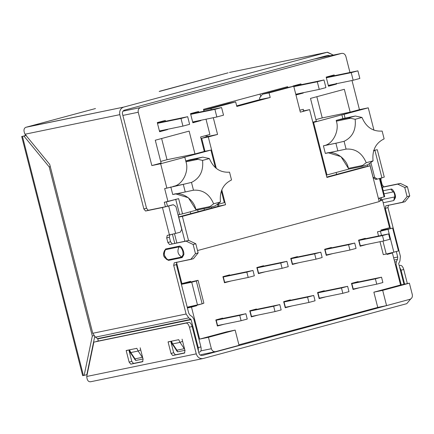 <?xml version="1.0" encoding="UTF-8"?>
<svg xmlns="http://www.w3.org/2000/svg" width="434" height="434" viewBox="0 0 434 434"><rect width="100%" height="100%" fill="white"/><g stroke="black" fill="none" stroke-linecap="round" stroke-linejoin="round"><path stroke-width="0.65" d="M182.855 251.449L183.143 254.546L183.783 254.796C184.542 251.715 181 244.96 179.253 246.17L179.117 246.886C180.674 246.903 181.922 248.422 182.855 251.449C181.922 248.422 180.674 246.903 179.117 246.886C176.931 251.08 177.794 254.46 181.7 257.02L183.143 254.546L182.855 251.449M166.222 259.147L168.566 260.378L168.104 259.825L167.204 259.7L168.104 259.825C164.198 257.264 163.336 253.89 165.522 249.691L164.676 250.282L165.522 249.691L165.658 248.975L164.036 251.753L165.658 248.975L165.522 249.691L179.117 246.886L179.253 246.17L165.658 248.975L179.253 246.17C181 244.96 184.542 251.715 183.783 254.796L183.143 254.546L181.7 257.02L182.161 257.574L183.783 254.796L182.161 257.574L181.7 257.02C177.794 254.46 176.931 251.08 179.117 246.886L165.522 249.691C163.336 253.89 164.198 257.264 168.104 259.825L181.7 257.02L168.104 259.825L168.566 260.378L182.161 257.574L168.566 260.378L166.222 259.147M167.106 259.651L164.367 255.263M395.347 195.734L394.75 196.917L394.821 196.526L395.396 197.79L393.774 200.568L383.173 202.759L393.774 200.568L394.452 197.003L380.851 199.808L381.497 197.557L380.32 200.758L380.851 199.808L379.197 198.175L380.851 199.808L394.452 197.003L394.831 196.358L393.774 200.568L395.396 197.79L394.821 196.526L395.173 195.767L395.027 194.215M341.542 53.415C343.614 53.116 345.052 54.082 345.849 56.322C345.052 54.082 343.614 53.116 341.542 53.415L313.912 59.116L341.542 53.415L140.605 107.54C138.658 108.321 137.866 109.894 138.24 112.249L151.829 165.571L161.112 163.07L155.285 140.22L189.132 131.101L194.958 153.956L210.919 150.072L204.3 151.439L200.611 136.965L209.893 134.464L206.004 119.214L209.893 134.464L200.611 136.965L204.3 151.439L194.958 153.956L167.03 159.717L160.694 161.426L167.03 159.717L161.622 138.511L167.03 159.717L194.958 153.956L189.132 131.101L155.285 140.22L161.112 163.07L151.829 165.571L160.651 163.748L166.862 188.128L183.294 184.347L185.237 191.964L193.477 190.211L191.486 182.41L183.294 184.347L191.486 182.41L193.477 190.211C202.792 189.577 209.508 194.112 213.626 203.817L220.461 201.978C219.414 191.443 223.103 184.103 231.528 179.964L229.537 172.162L231.528 179.964C223.103 184.103 219.414 191.443 220.461 201.978L213.626 203.817L208.504 207.68L215.177 205.879L220.461 201.978L215.177 205.879L208.504 207.68L213.626 203.817C209.508 194.112 202.792 189.577 193.477 190.211L185.237 191.964L183.294 184.347L173.009 186.474L185.643 183.821L164.66 188.578L167.958 201.533L164.285 202.287L165.419 206.741L164.285 202.287L178.64 198.653L167.958 201.533L164.66 188.578L166.862 188.128L160.651 163.748L184.819 157.238L185.79 161.047L196.076 158.925L202.553 160.401L209.394 158.556L202.754 157.124L196.076 158.925L202.754 157.124L209.394 158.556L202.553 160.401C203.6 170.936 199.911 178.271 191.486 182.41C199.911 178.271 203.6 170.936 202.553 160.401L196.076 158.925L185.79 161.047L185.98 161.811L197.953 159.338L185.98 161.811C189.257 171.403 182.486 184.862 173.676 186.289C182.486 184.862 189.257 171.403 185.98 161.811L184.819 157.238L160.651 163.748L151.829 165.571L138.24 112.249L122.865 115.422L138.24 112.249C137.866 109.894 138.658 108.321 140.605 107.54L122.952 111.185L140.605 107.54L341.715 53.371L313.999 59.095M322.234 117.912L316.831 96.706L322.234 117.912L350.162 112.146L344.336 89.295L310.494 98.409L316.315 121.265L312.816 122.204L316.315 121.265L310.494 98.409L344.336 89.295L350.162 112.146L322.234 117.912L315.898 119.616L322.234 117.912M395.396 197.79C396.161 194.714 392.613 187.96 390.866 189.17L393.161 191.936L390.866 189.17L383.206 190.748L390.866 189.17C392.613 187.96 396.161 194.714 395.396 197.79M383.992 193.83L393.161 191.936L383.992 193.83M369.562 163.444L373.186 177.674L374.656 177.37L370.864 162.479L374.656 177.37L373.186 177.674L375.773 179.421L373.186 177.674L369.562 163.444M377.032 179.161L374.656 177.37L377.244 179.117L381.915 177.859L374.927 150.435L373.652 150.777L374.927 150.435L381.915 177.859L377.032 179.161M373.457 150.739L374.054 150.527L373.457 150.739M398.754 263.346L399.92 261.018L398.754 263.346M400.387 256.288L399.92 261.018L400.387 256.288L387.98 207.626L385.311 208.342L390.459 228.539L385.311 208.342L387.98 207.626L388.501 205.114L387.98 207.626L400.387 256.288M228.121 72.814L159.929 91.319L227.958 72.858M175.911 206.486L181.737 229.336L180.316 232.163L181.737 229.336L175.911 206.486L173.323 204.739L175.911 206.486M172.07 205L165.11 206.812L173.323 204.739L168.652 205.998L175.64 233.421L180.316 232.163L175.64 233.421L168.652 205.998L162.441 207.528L169.434 234.951L175.64 233.421L167.198 235.418M27.027 126.983L123.603 107.122C120.478 108.381 119.22 110.887 119.817 114.657C119.22 110.887 120.478 108.381 123.603 107.122L25.856 127.303C23.686 128.334 23.403 130.645 25.009 134.225L119.817 114.657L143.855 208.96L145.536 211.022L148.211 210.3L145.536 211.022L143.855 208.96L146.524 208.244L148.211 210.3L165.11 206.812L148.211 210.3L146.524 208.244L122.486 113.936C122.187 112.053 122.817 110.8 124.379 110.171L327.985 55.324L330.166 55.758L327.985 55.324L124.379 110.171C122.817 110.8 122.187 112.053 122.486 113.936L146.524 208.244L143.855 208.96L119.817 114.657L25.009 134.225L49.72 164.405L92.762 333.279L186.105 314.01L173.698 265.348L174.218 262.83L190.754 259.418L195.468 253.635L193.135 244.494L186.094 241.136L169.558 244.548L167.871 242.492L166.705 237.924L167.226 235.407L166.705 237.924L169.379 237.203L170.54 241.771L169.379 237.203L166.705 237.924L167.871 242.492L170.54 241.771L172.227 243.832L170.54 241.771L167.871 242.492L169.558 244.548L188.763 240.42L169.558 244.548L188.763 240.42L195.81 243.772L188.763 240.42L186.094 241.136L193.135 244.494L195.81 243.772L198.137 252.913L195.81 243.772L193.135 244.494L195.468 253.635L198.137 252.913L193.423 258.702L198.137 252.913L195.468 253.635L190.754 259.418L193.423 258.702L174.218 262.83L173.698 265.348L176.367 264.626L188.774 313.294L176.367 264.626L173.698 265.348L186.105 314.01L188.763 317.9L191.106 319.646L198.24 347.629L200.909 346.912C201.474 349.695 201.126 351.372 199.868 351.936C201.126 351.372 201.474 349.695 200.909 346.912L193.776 318.925L192.235 316.674L190.103 315.236L188.774 313.294L190.103 315.236L192.235 316.674L193.776 318.925L200.909 346.912L198.24 347.629L198.403 351.068L198.24 347.629L191.106 319.646L97.769 338.911L98.306 341.037L97.769 338.911L191.106 319.646L190.895 319.337L97.558 338.601L97.769 338.911L97.558 338.601L190.895 319.337L188.763 317.9L95.426 337.164L97.558 338.601L95.426 337.164L188.763 317.9L186.105 314.01L92.762 333.279L95.426 337.164L92.762 333.279L49.72 164.405L25.009 134.225C23.403 130.645 23.686 128.334 25.856 127.303L95.317 108.592M128.931 349.929L130.157 352.479L130.791 352.554L138.142 351.041L136.846 348.323L138.142 351.041L140.708 349.896L138.142 351.041L142.379 357.334L138.142 351.041L130.791 352.554L135.028 358.847L142.379 357.334L135.028 358.847L130.791 352.554L130.146 352.457M134.486 358.847L135.028 358.847L134.518 359.113L135.755 360.48L130.157 352.479M130.791 352.554L129.495 349.842L130.791 352.554M133.157 356.938L135.755 360.48L135.028 358.847L135.755 360.48L143.106 358.967L135.755 360.48L133.157 356.938M142.797 358.077L142.379 357.334L142.797 358.077M136.829 348.328L129.478 349.847L136.829 348.328M170.822 341.281L172.048 343.831L172.683 343.907L180.034 342.393L178.737 339.676L180.034 342.393L182.6 341.249L180.034 342.393L184.271 348.686L180.034 342.393L172.683 343.907L176.92 350.2L184.271 348.686L176.92 350.2L172.683 343.907L172.038 343.809M176.378 350.2L176.92 350.2L176.41 350.471L177.647 351.833L172.048 343.831M172.683 343.907L171.387 341.195L172.683 343.907M175.032 348.258L177.647 351.833L176.92 350.2L177.647 351.833L184.998 350.319L177.647 351.833L175.032 348.258M176.096 349.831L175.889 349.533M184.689 349.43L184.271 348.686L184.689 349.43M178.721 339.681L171.37 341.2L178.721 339.681M142.569 361.739L143.09 359.227L142.569 361.739L130.808 364.164L129.126 362.108L126.175 350.526L128.882 349.961L126.213 350.683L129.126 362.108L131.795 361.386L128.882 349.961L131.795 361.386L129.126 362.108L130.808 364.164L133.477 363.448L131.795 361.386L133.477 363.448L130.808 364.164L142.596 361.728M142.932 361.495L133.477 363.448L142.932 361.495M143.09 359.227L140.177 347.797L143.09 359.227M184.461 353.092L184.982 350.58L184.461 353.092L172.699 355.517L171.018 353.46L168.066 341.878L170.774 341.314L168.104 342.035L171.018 353.46L173.687 352.739L170.774 341.314L173.687 352.739L171.018 353.46L172.699 355.517L175.369 354.8L173.687 352.739L175.369 354.8L172.699 355.517L184.488 353.081M184.824 352.847L175.369 354.8L184.824 352.847M184.982 350.58L182.068 339.149L184.982 350.58M342.86 118.601L345.068 118.146L344.097 114.337L341.889 114.793L342.86 118.601L336.187 120.397L348.681 117.82L355.158 119.29C356.205 129.831 352.516 137.166 344.091 141.305L335.9 143.242L337.842 150.858L346.077 149.106L344.091 141.305L346.077 149.106C355.397 148.471 362.113 153.007 366.225 162.712L361.104 166.569L367.782 164.774L369.269 163.667L367.782 164.774L361.104 166.569L366.225 162.712L373.061 160.873L369.269 163.667L373.061 160.873L366.225 162.712C362.113 153.007 355.397 148.471 346.077 149.106L337.842 150.858L335.9 143.242L344.091 141.305C352.516 137.166 356.205 129.831 355.158 119.29L361.994 117.451L355.158 119.29L348.681 117.82L355.354 116.019L336.187 120.397L336.377 121.162L350.553 118.232L336.377 121.162C339.654 130.748 332.883 144.213 324.073 145.64L338.243 142.715L323.406 145.819L335.9 143.242L323.406 145.819L325.348 153.435L337.842 150.858L325.348 153.435L323.406 145.819L324.073 145.64C332.883 144.213 339.654 130.748 336.377 121.162L336.187 120.397L342.86 118.601L341.889 114.793L368.26 107.827L373.962 130.2L368.26 107.827L359.439 109.645L368.26 107.827L344.097 114.337L345.068 118.146L342.86 118.601M382.142 131.057L384.128 138.858C375.708 142.998 372.014 150.338 373.061 160.873C372.014 150.338 375.708 142.998 384.128 138.858L382.142 131.057C372.822 131.697 366.112 127.162 361.994 117.451L355.354 116.019L345.068 118.146L355.354 116.019L361.994 117.451C366.112 127.162 372.822 131.697 382.142 131.057M328.386 152.811L340.956 156.625L348.421 168.387L362.591 165.463L348.421 168.387L348.611 169.151L361.104 166.569L348.611 169.151L326.308 175.119L348.611 169.151L348.421 168.387C346.695 158.383 334.375 150.061 326.015 153.256M384.112 196.852L384.708 196.64L380.048 178.358L384.708 196.64L384.112 196.852L379.441 178.526L384.112 196.852L378.394 198.392L384.112 196.852M367.468 164.86L367.826 166.276L367.468 164.86M380.927 230.042L381.128 230.823L380.927 230.042L389.537 227.72L380.927 230.042M386.998 253.868L387.139 254.416L392.412 252.995L386.9 254.134L392.412 252.995L387.139 254.416L386.998 253.868M227.02 275.78L225.989 276.035L227.02 275.78M225.257 276.062L224.459 276.225L225.257 276.062M223.315 276.973L222.924 277.06L223.315 276.973L224.676 282.306L223.315 276.973L246.832 272.118L223.315 276.973M224.28 282.393L248.194 277.451L246.832 272.118L248.194 277.451L254.335 275.796L252.979 270.463L246.832 272.118L252.979 270.463L254.335 275.796L248.194 277.451L224.28 282.393M229.456 275.319L252.979 270.463L229.456 275.319M229.147 275.346L227.291 275.704L229.147 275.346M229.629 274.863L222.951 276.664L224.508 282.756L231.181 280.961L224.508 282.756L222.951 276.664L229.629 274.863L229.727 275.259L229.629 274.863M260.932 266.644L259.901 266.899L260.932 266.644M259.169 266.926L258.371 267.094L259.169 266.926M258.588 273.17L257.226 267.838L256.836 267.924L257.226 267.838L258.588 273.17L282.105 268.315L280.744 262.982L257.226 267.838L280.744 262.982L282.105 268.315L288.247 266.66L286.89 261.328L280.744 262.982L286.89 261.328L288.247 266.66L282.105 268.315L258.588 273.17M263.367 266.183L286.89 261.328L263.367 266.183M263.058 266.21L261.203 266.574L263.058 266.21M263.541 265.727L256.863 267.528L258.42 273.621L265.093 271.825L258.42 273.621L256.863 267.528L263.541 265.727L263.639 266.129L263.541 265.727M294.849 257.508L293.813 257.763L294.849 257.508M293.08 257.796L292.283 257.959L293.08 257.796M292.5 264.035L291.138 258.702L290.747 258.789L291.138 258.702L292.5 264.035L316.017 259.179L314.655 253.847L291.138 258.702L314.655 253.847L316.017 259.179L322.158 257.525L320.802 252.192L314.655 253.847L320.802 252.192L322.158 257.525L316.017 259.179L292.5 264.035M297.279 257.047L320.802 252.192L297.279 257.047M296.97 257.08L295.115 257.438L296.97 257.08M297.453 256.597L290.775 258.393L292.332 264.485L299.004 262.689L292.332 264.485L290.775 258.393L297.453 256.597L297.55 256.993L297.453 256.597M328.76 248.373L327.724 248.628L328.76 248.373M326.992 248.66L326.194 248.823L326.992 248.66M326.411 254.899L325.05 249.566L324.659 249.653L325.05 249.566L326.411 254.899L349.929 250.044L348.567 244.711L325.05 249.566L348.567 244.711L349.929 250.044L356.07 248.389L354.714 243.056L348.567 244.711L354.714 243.056L356.07 248.389L349.929 250.044L326.411 254.899M331.191 247.912L354.714 243.056L331.191 247.912M330.882 247.944L329.026 248.302L330.882 247.944M331.364 247.461L324.686 249.257L326.243 255.355L332.916 253.554L326.243 255.355L324.686 249.257L331.364 247.461L331.462 247.857L331.364 247.461M362.672 239.237L361.636 239.492L362.672 239.237M360.904 239.525L360.106 239.687L360.904 239.525M360.323 245.763L358.961 240.431L358.571 240.523L358.961 240.431L360.323 245.763L383.84 240.908L382.479 235.581L358.961 240.431L382.479 235.581L383.84 240.908L389.982 239.253L388.625 233.926L382.479 235.581L388.625 233.926L389.982 239.253L383.84 240.908L360.323 245.763M365.102 238.776L388.625 233.926L365.102 238.776M364.793 238.808L362.938 239.167L364.793 238.808M365.276 238.326L358.598 240.121L360.155 246.219L366.828 244.418L360.155 246.219L358.598 240.121L365.276 238.326L365.374 238.722L365.276 238.326M380.423 231.197L381.491 235.396L380.423 231.197L377.482 231.805L378.551 236.004L377.482 231.805L388.034 229.331L380.423 231.197M382.945 241.098L386.249 254.047L393.86 252.187L388.034 229.331L393.86 252.187L386.249 254.047L382.945 241.098M380.005 241.7L383.309 254.655L386.249 254.047L383.309 254.655L380.005 241.7M398.466 250.944L393.86 252.187L398.466 250.944L392.64 228.089L388.034 229.331L392.64 228.089L381.041 230.487L392.64 228.089L398.466 250.944M382.75 229.922L381.014 230.389L382.75 229.922L382.658 229.57L382.75 229.922M189.767 282.366L198.045 280.321L203.871 303.176L198.045 280.321L196.314 280.977L202.141 303.827L203.871 303.176L202.141 303.827L196.314 280.977L191.709 282.214L197.53 305.069L202.141 303.827L187.217 307.196L197.53 305.069L191.709 282.214L198.045 280.321L182.416 283.885L189.767 282.366M181.396 284.346L191.709 282.214L181.396 284.346M182.416 283.885L181.352 284.172L182.416 283.885M353.233 289.028L351.871 283.695L351.48 283.787L351.871 283.695L353.233 289.028L376.75 284.172L375.388 278.845L351.871 283.695L375.388 278.845L376.75 284.172L382.891 282.523L381.529 277.19L375.388 278.845L381.529 277.19L382.891 282.523L376.75 284.172L353.233 289.028M358.012 282.04L381.529 277.19L358.012 282.04M357.703 282.073L355.842 282.431L357.703 282.073M355.576 282.501L354.54 282.762L355.576 282.501M353.808 282.789L353.016 282.952L353.808 282.789M351.507 283.386L353.059 289.483L359.737 287.682L353.059 289.483L351.507 283.386L358.18 281.59L351.507 283.386M358.283 281.986L358.18 281.59L358.283 281.986M353.819 288.908L352.972 289.136L353.819 288.908M319.321 298.163L317.959 292.831L317.569 292.917L317.959 292.831L319.321 298.163L342.838 293.308L341.477 287.975L317.959 292.831L341.477 287.975L342.838 293.308L348.979 291.653L347.618 286.321L341.477 287.975L347.618 286.321L348.979 291.653L342.838 293.308L319.321 298.163M324.1 291.176L347.618 286.321L324.1 291.176M323.791 291.209L321.93 291.567L323.791 291.209M321.665 291.637L320.628 291.892L321.665 291.637M319.896 291.925L319.104 292.087L319.896 291.925M317.596 292.521L319.147 298.619L325.825 296.818L319.147 298.619L317.596 292.521L324.269 290.726L317.596 292.521M324.372 291.122L324.269 290.726L324.372 291.122M319.907 298.044L319.061 298.272L319.907 298.044M285.409 307.299L284.048 301.966L283.657 302.053L284.048 301.966L285.409 307.299L308.927 302.444L307.565 297.111L284.048 301.966L307.565 297.111L308.927 302.444L315.068 300.789L313.706 295.456L307.565 297.111L313.706 295.456L315.068 300.789L308.927 302.444L285.409 307.299M290.189 300.312L313.706 295.456L290.189 300.312M289.879 300.344L288.019 300.702L289.879 300.344M287.753 300.773L286.717 301.028L287.753 300.773M285.984 301.06L285.192 301.223L285.984 301.06M283.684 301.657L285.236 307.749L291.914 305.954L285.236 307.749L283.684 301.657L290.357 299.861L283.684 301.657M290.46 300.257L290.357 299.861L290.46 300.257M285.995 307.18L285.149 307.408L285.995 307.18M251.498 316.435L250.136 311.102L249.745 311.189L250.136 311.102L251.498 316.435L275.015 311.579L273.653 306.247L250.136 311.102L273.653 306.247L275.015 311.579L281.156 309.925L279.794 304.592L273.653 306.247L279.794 304.592L281.156 309.925L275.015 311.579L251.498 316.435M256.277 309.447L279.794 304.592L256.277 309.447M255.968 309.475L254.107 309.838L255.968 309.475M253.841 309.909L252.805 310.164L253.841 309.909M252.073 310.191L251.281 310.359L252.073 310.191M249.772 310.793L251.324 316.885L258.002 315.089L251.324 316.885L249.772 310.793L256.445 308.992L249.772 310.793M256.548 309.393L256.445 308.992L256.548 309.393M252.083 316.31L251.237 316.538L252.083 316.31M218.161 319.326L220.57 318.876L218.161 319.326M222.056 318.61L245.883 313.728L247.244 319.061L245.883 313.728L239.742 315.382L241.103 320.715L247.244 319.061L241.103 320.715L239.742 315.382L216.224 320.238L217.586 325.571L241.103 320.715L217.586 325.571L216.224 320.238L215.834 320.325L239.742 315.382L245.883 313.728L222.056 318.61M217.19 325.657L217.586 325.571L217.19 325.657M222.637 318.523L222.533 318.127L215.861 319.929L217.412 326.021L224.09 324.225L217.412 326.021L215.861 319.929L222.533 318.127L222.637 318.523M218.172 325.446L217.326 325.674L218.172 325.446M215.676 351.627L215.318 351.703L215.676 351.627C213.599 351.931 212.166 350.96 211.369 348.719L208.456 337.294L199.635 339.111L226.336 331.923L235.157 330.1L226.336 331.923L199.635 339.111L208.456 337.294L211.369 348.719C212.166 350.96 213.599 351.931 215.676 351.627L239.042 345.334L235.157 330.1L208.456 337.294L235.157 330.1L239.042 345.334L215.676 351.627L200.975 354.665M211.369 348.719L200.909 350.878L211.369 348.719M409.935 299.303L386.569 305.596L377.748 307.418L238.906 344.818L377.748 307.418L386.569 305.596L409.935 299.303C411.882 298.516 412.674 296.948 412.3 294.594C412.674 296.948 411.882 298.516 409.935 299.303M187.39 307.874L194.139 306.057L187.39 307.874M196.754 305.699L194.182 306.23L194.069 305.786L194.182 306.23L196.754 305.699L196.64 305.254L196.754 305.699L191.481 307.12L196.754 305.699M187.412 307.961L191.481 307.12L187.412 307.961M188.182 282.697L188.003 282.008L188.182 282.697M190.738 282.105L190.542 281.324L181.249 283.782L181.927 283.641L176.508 262.375L181.927 283.641L190.542 281.324L190.738 282.105M303.003 111.012L309.616 109.645L326.9 177.441L309.616 109.645L300.339 112.146L293.737 86.247L269.037 92.898L270.203 97.471L236.823 106.46L235.662 101.887L229.043 103.254L204.343 109.905L210.962 108.543L235.662 101.887L210.962 108.543L211.255 109.693L210.962 108.543L204.343 109.905L229.043 103.254L235.662 101.887L236.823 106.46L270.203 97.471L269.037 92.898L293.737 86.247L287.124 87.608L262.424 94.265L269.037 92.898L262.424 94.265L259.527 98.068L259.912 99.592L270.203 97.471L259.912 99.592L236.671 105.853L259.912 99.592L259.527 98.068L262.424 94.265L287.124 87.608L293.737 86.247L300.339 112.146L309.616 109.645L303.003 111.012M218.948 206.101L225.566 204.739L221.769 189.859L225.566 204.739L218.948 206.101L178.71 216.94L218.948 206.101L218.465 204.208L218.948 206.101M216.316 168.463L208.282 136.943L201.669 138.305L204.978 151.298L201.669 138.305L208.282 136.943L216.316 168.463M178.754 217.119L225.566 204.739L182.372 216.371L188.513 240.469L182.372 216.371L178.754 217.119M213.295 117.706L217.564 134.442L208.282 136.943L217.564 134.442L213.295 117.706M197.535 250.548L379.213 201.609L370.088 165.81L326.9 177.441L370.088 165.81L379.213 201.609L197.535 250.548M203.812 110.61L204.343 109.905L203.812 110.61M206.937 135.256L207.273 136.564L217.564 134.442L207.273 136.564L201.669 138.305L207.273 136.564L206.937 135.256M217.515 204.463L217.998 206.356L217.515 204.463M363.475 167.171L370.088 165.81L363.475 167.171L326.797 177.05L363.475 167.171M379.115 201.219L382.549 200.296L379.115 201.219M199.635 339.111L191.481 307.12L199.635 339.111M382.685 290.362L386.569 305.596L382.685 290.362L409.387 283.169L382.685 290.362L373.864 292.18L382.685 290.362M412.3 294.594L409.387 283.169L400.566 284.992L373.864 292.18L377.748 307.418L373.864 292.18L400.566 284.992L392.412 252.995L400.566 284.992L409.387 283.169L412.3 294.594M389.537 227.72L382.549 200.296L389.537 227.72M172.434 234.251L174.745 243.311L172.434 234.251M176.833 242.883L174.501 233.725L176.833 242.883M167.486 206.215L166.374 201.859L167.486 206.215M175.699 199.26L179.584 214.494L182.524 213.891L178.64 198.653L182.524 213.891L179.584 214.494L175.699 199.26M184.9 241.217L178.184 214.873L179.584 214.494L178.184 214.873L184.9 241.217M206.242 136.84L205.911 135.538L206.242 136.84M198.116 211.716L197.66 209.915L198.116 211.716M204.029 208.602L204.392 210.023L204.029 208.602M211.732 208.049L211.439 206.888L211.732 208.049M260.709 96.516L260.085 94.08L260.709 96.516M303.285 109.308L299.851 110.231L303.285 109.308L303.681 110.871L303.285 109.308M287.802 87.473L287.596 86.67L203.486 109.325L203.958 111.196L203.486 109.325L287.596 86.67L287.802 87.473M210.919 150.072L215.41 167.698L210.919 150.072L182.611 157.694L210.919 150.072M221.345 190.982L224.313 202.635L216.826 204.647L224.313 202.635L221.345 190.982M190.287 211.797L190.776 213.691L190.287 211.797M229.537 172.162C220.222 172.803 213.506 168.267 209.394 158.556C213.506 168.267 220.222 172.803 229.537 172.162M190.26 159.707L202.754 157.124L185.752 160.916L190.26 159.707M170.801 186.924L172.743 194.546L185.237 191.964L172.743 194.546L170.801 186.924M175.786 193.917L188.351 197.73L195.815 209.497L209.991 206.568L195.815 209.497L196.011 210.257L208.504 207.68L196.011 210.257L182.524 213.891L196.011 210.257L195.815 209.497C194.096 199.488 181.77 191.166 173.41 194.367M198.929 353.14C199.569 354.936 200.72 355.712 202.38 355.468L406.962 300.1L202.38 355.468C200.72 355.712 199.569 354.936 198.929 353.14L192.132 326.482L198.929 353.14M96.527 341.406L188.763 322.364C190.168 322.381 191.291 323.753 192.132 326.482C191.291 323.753 190.168 322.381 188.763 322.364L96.527 341.406M86.751 376.468L93.858 342.122L186.094 323.086C187.499 323.102 188.622 324.475 189.463 327.198L192.132 326.482L189.463 327.198C188.622 324.475 187.499 323.102 186.094 323.086L93.858 342.122L86.751 376.468L196.26 353.862L189.463 327.198L196.26 353.862L86.751 376.468C87.033 380.282 88.352 382.039 90.706 381.73L90.456 381.79M126.175 350.526L129.478 349.847L126.175 350.526M168.066 341.878L171.37 341.2L168.066 341.878M203.155 358.517C199.835 358.999 197.535 357.448 196.26 353.862C197.535 357.448 199.835 358.999 203.155 358.517L406.756 303.675L410.678 298.993L406.756 303.675L203.155 358.517L90.522 381.774M92.306 336.03L93.847 335.612L92.306 336.03L84.158 375.399L86.833 374.678L94.71 336.594L86.833 374.678L84.158 375.399L92.306 336.03L49.199 166.916L92.306 336.03M50.284 166.629L49.199 166.916L50.284 166.629M25.123 135.636L24.749 135.696M22.454 136.357L26.035 135.484L23.924 136.054L49.199 166.916L23.924 136.054L22.454 136.357L83.426 375.551L84.158 375.399L83.426 375.551L22.454 136.357L21.7 136.471L82.672 375.665L83.388 375.405M87.169 374.45L86.86 374.531L87.169 374.45M87.229 374.157L87.071 373.522L87.229 374.157M26.192 135.164L24.857 135.527L26.192 135.164M161.112 90.961L160.83 91.004M198.701 352.251L199.933 351.92L198.701 352.251M176.367 264.626L176.888 262.114L176.367 264.626M169.379 237.203L169.895 234.691L169.379 237.203M167.226 235.407L169.434 234.951L162.441 207.528L145.536 211.022L162.441 207.528L171.853 205.043M327.203 52.281L229.456 72.456L327.486 52.21L333.345 55.102L327.203 52.281L123.603 107.122L327.203 52.281M95.48 108.543L27.19 126.94M327.486 52.21L229.456 72.456M159.197 91.514L159.831 91.211L159.197 91.514M404.634 284.151L401.076 270.198L399.562 267.04L401.076 270.198L404.634 284.151M400.381 265.364L399.193 265.608L400.381 265.364C401.781 265.38 402.904 266.753 403.75 269.481L401.076 270.198L403.75 269.481C402.904 266.753 401.781 265.38 400.381 265.364M407.347 283.592L403.75 269.481L407.347 283.592M394.213 260.053L397.484 259.375L397.718 257.009L393.649 257.85L397.718 257.009L397.484 259.375L394.213 260.053M394.718 262.033L396.313 261.702L397.484 259.375L396.313 261.702L394.718 262.033M395.369 264.583L396.047 264.442L396.313 261.702L396.047 264.442L395.369 264.583M401.244 284.85L396.047 264.442L401.244 284.85M403.956 284.292L398.716 263.726L403.956 284.292M396.318 251.525L397.718 257.009L396.318 251.525M385.831 205.83L385.311 208.342L385.831 205.83L402.367 202.418L407.081 196.635L404.754 187.493L397.707 184.135L382.332 187.309L400.376 183.414L407.423 186.772L400.376 183.414L397.707 184.135L404.754 187.493L407.423 186.772L409.75 195.913L407.423 186.772L404.754 187.493L407.081 196.635L409.75 195.913L405.036 201.696L409.75 195.913L407.081 196.635L402.367 202.418L405.036 201.696L385.799 205.835M400.376 183.414L382.316 187.238L383.84 186.832L382.159 184.77L381.714 184.889L382.159 184.77L380.992 180.202L380.547 180.322L380.992 180.202L381.047 178.092L380.992 180.202L382.159 184.77L383.84 186.832L400.376 183.414M383.716 177.235L381.915 177.859L383.716 177.235M376.728 149.811L373.766 150.419L377.292 149.725L384.285 177.148M87.847 369.752L88.01 370.386L87.847 369.752M345.849 56.322L349.967 72.478L345.849 56.322M352.012 80.496L359.439 109.645L350.162 112.146L359.439 109.645L352.012 80.496M312.909 122.556L341.889 114.793L313.587 122.415L326.981 174.978L313.587 122.415L312.909 122.556M295.771 94.238L319.25 89.393L317.308 81.771L293.834 86.621L317.308 81.771L319.25 89.393L325.929 87.592L323.986 79.975L317.308 81.771L323.986 79.975L325.929 87.592L319.25 89.393L295.771 94.238M293.01 86.366L323.986 79.975L293.01 86.366M328.288 85.389L353.162 80.257L351.22 72.641L326.346 77.773L351.22 72.641L353.162 80.257L359.84 78.456L357.898 70.84L351.22 72.641L357.898 70.84L359.84 78.456L353.162 80.257L328.288 85.389M334.381 75.695L357.898 70.84L326.243 77.371L334.381 75.695L334.185 74.936L326.173 77.089L328.505 86.23L336.513 84.071L328.381 85.753L336.513 84.071L336.323 83.312L336.513 84.071L328.505 86.23L326.173 77.089L334.185 74.936L334.381 75.695M300.941 83.887L292.928 86.046L293.021 86.393L292.928 86.046L300.941 83.887L301.147 84.69L300.941 83.887M303.268 93.028L295.858 94.558L303.268 93.028L303.187 92.708L303.268 93.028L295.966 94.997L303.268 93.028M157.477 123.348L180.994 118.493L187.672 116.692L157.374 122.947L187.672 116.692L180.994 118.493L157.477 123.348L159.419 130.965L182.936 126.11L180.994 118.493L182.936 126.11L189.615 124.308L187.672 116.692L189.615 124.308L182.936 126.11L159.419 130.965L159.614 131.724L167.622 129.565L159.49 131.247L167.622 129.565L167.551 129.283L167.622 129.565L159.614 131.724L157.477 123.348M192.653 121.97L216.848 116.974L214.906 109.357L190.71 114.354L214.906 109.357L216.848 116.974L223.526 115.178L221.584 107.556L214.906 109.357L221.584 107.556L223.526 115.178L216.848 116.974L192.653 121.97M190.607 113.952L221.584 107.556L190.607 113.952M198.539 111.473L190.526 113.632L192.859 122.773L200.866 120.614L192.734 122.29L200.866 120.614L200.785 120.289L200.866 120.614L192.859 122.773L190.526 113.632L198.539 111.473L198.739 112.276L198.539 111.473M165.506 121.27L165.294 120.424L157.282 122.583L165.294 120.424L165.506 121.27M336.632 174.403L336.149 172.51L336.632 174.403M164.15 252.008L164.242 254.188M394.501 192.604L393.394 191.877C394.159 192.468 394.636 194.014 394.821 196.526M375.67 179.443L377.135 179.139M167.209 259.7L164.54 257.438C164.198 256.635 162.338 255.17 164.665 250.293M171.962 205.016L173.432 204.712M27.109 126.961L95.399 108.565M228.04 72.836L159.75 91.232"/></g></svg>
